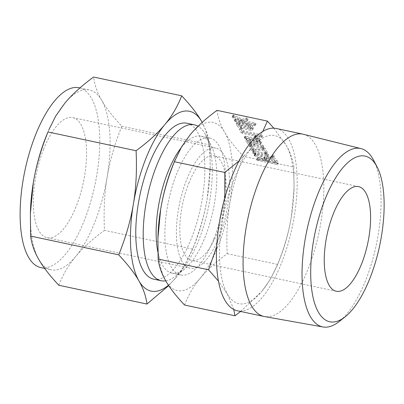 <?xml version="1.0" encoding="UTF-8"?>
<svg xmlns="http://www.w3.org/2000/svg" width="404" height="404" viewBox="0 0 404 404"><rect width="100%" height="100%" fill="white"/><g stroke="black" fill="none" stroke-linecap="round" stroke-linejoin="round"><path stroke-width="0.3" stroke-dasharray="2.02 1.52" d="M242.072 128.416L240.708 127.538L240.107 127.992L241.829 130.997L243.132 131.734L261.938 135.739L262.651 135.451L261.272 134.588L243.43 130.785L242.072 128.416L241.41 130.083L240.047 129.209L240.708 127.538M240.047 129.209L239.446 129.664L240.026 127.674L239.446 129.664L241.168 132.669L241.829 130.997M241.168 132.669L242.471 133.401L261.277 137.411L262.024 137.289L262.681 135.618L261.989 137.118L260.61 136.254L261.272 134.588M260.11 139.703L259.035 137.825L255.444 135.502L254.818 135.557L254.818 135.966L257.08 137.421L257.787 138.653L244.97 136.087L245.39 136.87L246.283 137.214L259.403 140.006L260.11 139.703L259.509 141.627L260.11 139.703M255.121 138.269L256.419 139.092L257.126 140.319L244.309 137.759L244.728 138.542L245.622 138.88L258.742 141.678L259.449 141.375L258.373 139.496L255.111 137.269L254.156 137.229L254.818 135.557L254.156 137.638L255.121 138.269L255.782 136.597M244.97 136.087L244.324 138.163L244.97 136.087M261.529 142.168L260.151 141.304L247.026 138.506L246.4 138.956L247.894 141.562C248.647 142.602 250.026 143.375 252.03 143.874L262.964 146.208L263.681 145.915L262.297 145.051L251.318 142.713L249.864 141.991L248.647 139.865L260.807 142.455L261.529 142.168L260.898 144.011L261.529 142.168M247.233 143.233C247.985 144.273 249.364 145.046 251.369 145.546L262.302 147.879L263.019 147.586L261.635 146.723L250.657 144.385L249.202 143.662L247.985 141.536L260.146 144.127L260.868 143.839L259.489 142.976L246.364 140.178L245.738 140.622L246.309 138.582L245.738 140.622L247.233 143.233L247.894 141.562M263.711 146.086L263.049 147.758L263.711 146.086M267.988 156.005L264.756 156.535L264.948 157.555L256.08 153.55L254.884 153.394L255.444 154.237L265.559 158.615L266.079 159.524L258.075 157.818L257.409 157.838L257.823 158.621L277.513 162.969L278.22 162.671L276.73 160.08C275.705 158.56 273.73 157.403 270.796 156.606L267.988 156.005L267.327 157.676L264.095 158.206L264.287 159.227L264.948 157.555M264.287 159.227L255.419 155.222L254.222 155.065L254.884 153.394L254.202 155.474L254.459 155.747L255.121 154.076M254.459 155.747L264.898 160.287L265.418 161.191L256.747 159.509L257.409 157.838L256.752 159.913L257.161 160.292L257.823 158.621M257.161 160.292L276.851 164.64L277.619 164.59L278.28 162.918L277.558 164.342L276.068 161.746L276.73 160.08M273.796 128.169L286.229 145.278C290.345 152.394 292.885 159.661 293.844 167.084L243.415 156.338C234.926 147.309 228.664 139.249 224.624 132.153C220.508 125.043 217.968 117.776 217.009 110.353M265.075 148.349L263.342 147.44L253.515 148.349L251.904 145.541L250.541 144.667L249.94 145.122L252.081 148.849L253.838 149.626L263.56 148.707L265.256 151.657L266.534 152.384L267.216 152.076L265.075 148.349L264.413 150.015L263.15 149.142L263.812 147.47M263.15 149.142L252.853 150.02L251.243 147.208L249.879 146.339L249.278 146.793L249.859 144.804L249.278 146.793L251.419 150.52L252.081 148.849M251.419 150.52L253.177 151.298L262.898 150.374L264.595 153.328L265.872 154.055L266.6 153.949L267.216 152.076L266.554 153.747L264.413 150.015M272.362 155.363L273.624 156.07L274.326 155.777L272.963 154.914L272.362 155.363L272.286 155.03L271.7 157.03L272.362 155.363M272.301 156.585L271.7 157.03L272.963 157.737L273.7 157.636L274.326 155.777L273.665 157.449L272.301 156.585L272.963 154.914M267.736 154.813L268.433 154.515L267.074 153.661L254.071 150.889L253.525 150.894L253.439 151.318L254.732 152.045L267.736 154.813L267.074 156.484L267.771 156.186L268.463 154.687L267.801 156.353L266.413 155.333L267.074 153.661M266.413 155.333L252.864 152.566L253.525 150.894L252.778 152.99L253.187 153.374L253.848 151.702M252.328 126.144C251.606 125.063 250.202 124.245 248.112 123.685L239.37 121.821L237.047 122.18L238.047 124.407C238.799 125.447 240.178 126.22 242.183 126.72L250.924 128.583L253.298 128.24L252.328 126.144L251.667 127.81C250.945 126.735 249.541 125.917 247.45 125.356L248.112 123.685M241.905 120.882L233.33 116.958L232.28 116.862L232.27 117.271L233.083 117.837L240.991 121.362L239.774 121.569L234.391 120.589L234.81 121.372L235.704 121.71L254.571 125.735L255.288 125.442L253.914 124.578L242.279 122.104L247.288 120.786L247.42 120.478L245.996 119.584L246.657 117.912L242.567 119.21L233.517 115.125L232.941 115.191L232.931 115.6L233.744 116.165L241.653 119.69L240.436 119.897L235.704 118.887L235.052 118.917L235.471 119.7L255.232 124.063L255.949 123.77L254.576 122.912L242.94 120.432L247.95 119.114L248.081 118.806L246.657 117.912L245.824 119.64L241.905 120.882L242.567 119.21M232.941 115.191L232.27 117.271L232.941 115.191M235.052 118.917L234.406 120.993L235.052 118.917M255.979 123.942L255.318 125.614L255.979 123.942M247.95 119.114L247.288 120.786L247.95 119.114M293.844 167.084L294.051 188.173L291.309 216.943C288.845 231.987 284.275 247.814 277.609 264.423L270.296 279.437L261.873 291.289A85.941 33.421 102 0 0 278.77 261.651A85.941 33.421 102 0 0 279.654 259.454A85.941 33.421 102 0 0 291.309 216.943A85.941 33.421 102 0 0 293.991 190.213A85.941 33.421 102 0 0 286.229 145.278A85.941 33.421 102 0 0 251.707 147.965A85.941 33.421 102 0 0 233.926 179.8A85.941 33.421 102 0 0 222.271 222.311A85.941 33.421 102 0 0 227.356 293.976A85.941 33.421 102 0 0 261.873 291.289L240.617 311.474M276.215 128.472A93.203 36.244 -78 0 1 281.588 262.817A93.203 36.244 -78 0 1 237.365 310.782M303.348 134.264A93.203 36.244 -78 0 1 308.257 268.503A93.203 36.244 -78 0 1 264.504 316.559M238.951 161.05L251.707 147.965L262.706 131.512M233.764 309.494L227.356 293.976L218.387 281.038M216.655 246.617L222.271 222.311L224.851 197.788M373.432 159.954A91.193 35.466 -78 0 1 365.822 279.952A91.193 35.466 -78 0 1 338.971 321.67M184.542 305.03C188.405 295.041 193.647 286.088 200.273 278.164C206.818 270.226 215.787 262.06 227.179 253.677C226.321 235.461 227.164 218.842 229.709 203.818C232.179 188.774 236.744 172.947 243.415 156.338M277.609 264.423L227.179 253.677M173.21 164.478A85.941 33.421 -78 0 1 190.107 134.835A85.941 33.421 -78 0 1 224.624 132.153A85.941 33.421 -78 0 1 229.709 203.818A85.941 33.421 -78 0 1 218.054 246.324A85.941 33.421 -78 0 1 200.273 278.164A85.941 33.421 -78 0 1 165.751 280.846A85.941 33.421 -78 0 1 157.989 235.911M213.817 238.941A70.003 27.225 102 0 0 209.782 138.032A70.003 27.225 102 0 0 176.563 174.058A70.003 27.225 102 0 0 180.598 274.967A70.003 27.225 102 0 0 213.817 238.941M188.754 183.371A53.495 20.806 -78 0 1 214.135 155.838A53.495 20.806 -78 0 1 217.221 232.951A53.495 20.806 -78 0 1 191.834 260.484A53.495 20.806 -78 0 1 188.754 183.371M157.898 252.111A70.003 27.225 102 0 0 171.892 273.114A70.003 27.225 102 0 0 184.492 269.109A70.003 27.225 102 0 0 205.106 237.087A70.003 27.225 102 0 0 210.944 144.97A70.003 27.225 102 0 0 201.071 136.178A70.003 27.225 102 0 0 180.785 148.228M219.327 236.623A61.413 23.881 102 0 0 215.787 148.096A61.413 23.881 102 0 0 186.648 179.704A61.413 23.881 102 0 0 190.188 268.226A61.413 23.881 102 0 0 219.327 236.623M165.751 280.846A79.714 30.997 102 0 0 175.467 276.185A79.714 30.997 102 0 0 198.94 239.718A79.714 30.997 102 0 0 205.591 134.83A79.714 30.997 102 0 0 198.041 126.255M43.602 149.217A61.413 23.881 102 0 0 47.142 237.744A61.413 23.881 102 0 0 76.285 206.141A61.413 23.881 102 0 0 72.745 117.615A61.413 23.881 102 0 0 43.602 149.217M46.738 134.926A91.93 35.749 -78 0 1 64.807 103.217A91.93 35.749 -78 0 1 89.405 89.966A91.93 35.749 -78 0 1 101.732 100.349A91.93 35.749 -78 0 1 107.171 177.002A91.93 35.749 -78 0 1 94.703 222.473A91.93 35.749 -78 0 1 75.684 256.53A91.93 35.749 -78 0 1 51.086 269.786A91.93 35.749 -78 0 1 38.759 259.403A91.93 35.749 -78 0 1 30.451 211.337M153.692 279.159A79.714 30.997 102 0 0 191.511 238.138A79.714 30.997 102 0 0 186.921 123.235M40.784 267.589A91.93 35.749 102 0 0 84.401 220.281A91.93 35.749 102 0 0 79.103 87.769M58.853 285.269C62.989 274.584 68.599 265.004 75.684 256.53C82.684 248.036 92.279 239.309 104.464 230.341C103.545 210.853 104.444 193.077 107.171 177.002C109.807 160.913 114.696 143.986 121.826 126.22C112.751 116.559 106.05 107.939 101.732 100.349C97.329 92.743 94.612 84.966 93.587 77.028M168.458 285.234A91.93 35.749 102 0 0 175.745 277.851L168.7 285.598M175.745 277.851A91.93 35.749 102 0 0 193.814 246.147A91.93 35.749 102 0 0 194.763 243.799A91.93 35.749 102 0 0 207.232 198.329A91.93 35.749 102 0 0 210.095 169.736A91.93 35.749 102 0 0 202.182 122.367L207.242 133.542L209.939 144.991L210.161 167.554L207.232 198.329C204.591 214.418 199.702 231.346 192.572 249.117L184.749 265.175L175.745 277.851M192.572 249.117L104.464 230.341M209.939 144.991L121.826 126.22M262.681 149.111L263.342 147.44M252.853 150.02L253.515 148.349M251.243 147.208L251.904 145.541M249.879 146.339L250.541 144.667M252.601 151.253L253.263 149.581M253.177 151.298L253.838 149.626M262.898 150.374L263.56 148.707M264.595 153.328L265.256 151.657M265.1 153.773L265.761 152.101M265.872 154.055L266.534 152.384M272.963 157.737L273.624 156.07M253.409 152.561L254.071 150.889M252.864 152.566L252.778 152.99L252.864 152.566M253.187 153.374L254.071 153.712L254.732 152.045M254.071 153.712L267.074 156.484M264.176 159.03L264.837 157.358M254.828 155.015L255.49 153.343M254.222 155.065L254.202 155.474L254.222 155.065M254.783 155.909L255.444 154.237M264.898 160.287L265.559 158.615M265.418 161.191L266.079 159.524M257.414 159.489L258.075 157.818M256.747 159.509L256.752 159.913L256.747 159.509M258.045 160.635L258.706 158.964M276.851 164.64L277.513 162.969M276.068 161.746C275.043 160.231 273.069 159.075 270.135 158.277L270.796 156.606M270.135 158.277L267.327 157.676M274.109 161.327L275.23 163.282L267.382 161.61L266.16 159.126L267.993 158.833L270.796 159.428L274.109 161.327L274.765 159.656L275.892 161.61L268.044 159.939L266.822 157.454L268.655 157.161L271.458 157.757L274.765 159.656M275.23 163.282L275.892 161.61M267.382 161.61L268.044 159.939M270.796 159.428L271.458 157.757M267.993 158.833L268.655 157.161M266.256 159.656L266.918 157.984M259.489 142.976L260.151 141.304M246.364 140.178L247.026 138.506M251.369 145.546L252.03 143.874M262.302 147.879L262.964 146.208M261.635 146.723L262.297 145.051M250.657 144.385L251.318 142.713M249.202 143.662L249.864 141.991M247.985 141.536L248.647 139.865M260.146 144.127L260.807 142.455M258.373 139.496L259.035 137.825M255.111 137.269L255.772 135.603M254.783 137.173L255.444 135.502M254.156 137.229L254.156 137.638L254.156 137.229M256.419 139.092L257.08 137.421M257.126 140.319L257.787 138.653M244.965 137.729L245.627 136.057M244.728 138.542L245.39 136.87M245.622 138.88L246.283 137.214M258.742 141.678L259.403 140.006M242.471 133.401L243.132 131.734M261.277 137.411L261.938 135.739M260.61 136.254L242.769 132.456L243.43 130.785M242.769 132.456L241.41 130.083M247.45 125.356L238.708 123.493L239.37 121.821M238.708 123.493L236.385 123.846L236.532 124.589L237.193 122.917M236.532 124.589L237.385 126.078L238.047 124.407M237.385 126.078C238.138 127.119 239.516 127.891 241.521 128.391L242.183 126.72M241.521 128.391L250.263 130.255L250.924 128.583M250.263 130.255L252.636 129.911L252.52 129.305L253.182 127.634M252.52 129.305L251.667 127.81M239.355 126.508L238.446 124.755L239.107 123.084L239.986 122.962L248.819 124.846L250.359 125.715L251.248 127.351L250.586 129.022L249.647 129.113L240.814 127.23L239.355 126.508L240.016 124.836L239.148 123.326L238.486 124.993L239.325 124.634L248.157 126.518L249.697 127.381L250.566 128.896L251.227 127.225L250.308 127.442L241.476 125.558L240.016 124.836M239.325 124.634L239.986 122.962M240.814 127.23L241.476 125.558M249.647 129.113L250.308 127.442M249.697 127.381L250.359 125.715M248.157 126.518L248.819 124.846M233.33 116.958L233.992 115.286M232.856 116.796L233.517 115.125M233.083 117.837L233.744 116.165M240.991 121.362L241.653 119.69M239.774 121.569L240.436 119.897M235.042 120.559L235.704 118.887M234.81 121.372L235.471 119.7M235.704 121.71L236.365 120.044M254.571 125.735L255.232 124.063M253.914 124.578L254.576 122.912M242.279 122.104L242.94 120.432M255.419 155.222L256.08 153.55M278.77 261.651L276.851 266.307M293.991 190.213L294.051 188.173M358.57 186.618L214.135 155.838M336.269 291.259L191.834 260.484M171.892 273.114L180.598 274.967M201.071 136.178L209.782 138.032M184.492 269.109L175.467 276.185M210.944 144.97L205.591 134.83M47.142 237.744L190.188 268.226M72.745 117.615L215.787 148.096M44.657 268.413L51.086 269.786M193.814 246.147L191.764 251.131M79.906 87.941L89.405 89.966M210.095 169.736L210.161 167.554M253.389 151.035L252.727 152.707M254.793 153.49L254.131 155.161M257.333 157.919L256.671 159.585M264.756 156.535L264.095 158.206M266.822 157.454L266.16 159.126M254.747 135.643L254.086 137.315M244.9 136.168L244.238 137.835M237.047 122.18L236.385 123.846M253.298 128.24L252.636 129.911M232.861 115.281L232.199 116.953M234.982 118.998L234.32 120.67M248.112 118.983L247.45 120.655M246.445 117.912L245.784 119.579"/><path stroke-width="0.61" d="M262.706 131.512L267.438 121.099L217.009 110.353C205.621 118.736 196.652 126.896 190.107 134.835L181.684 146.687L174.371 161.706C167.705 178.316 163.135 194.142 160.671 209.181L157.929 237.951L158.141 259.045C159.095 266.468 161.635 273.735 165.751 280.846C169.791 287.941 176.053 296.001 184.542 305.03L234.971 315.776L233.764 309.494M267.438 121.099L273.796 128.169M345.016 316.928L338.971 321.67A91.193 35.466 -78 0 1 323.008 326.972L264.504 316.559A93.203 36.244 -78 0 1 264.034 316.468L237.365 310.782A93.203 36.244 -78 0 1 231.992 176.437A93.203 36.244 -78 0 1 276.215 128.472L302.889 134.153A93.203 36.244 -78 0 1 303.348 134.264L361.019 148.606A91.193 35.466 -78 0 1 373.432 159.954L377.018 166.746A84.694 32.936 102 0 0 324.887 199.692A84.694 32.936 102 0 0 312.302 293.501A84.694 32.936 102 0 0 345.016 316.928A84.694 32.936 102 0 0 369.953 278.184A84.694 32.936 102 0 0 377.018 166.746M264.034 316.468A93.203 36.244 -78 0 1 258.666 182.118A93.203 36.244 -78 0 1 302.889 134.153M224.851 197.788L224.801 172.452L238.951 161.05M240.617 311.474L234.971 315.776M218.387 281.038L208.57 269.791L216.655 246.617M323.008 326.972A91.193 35.466 -78 0 1 317.297 195.43A91.193 35.466 -78 0 1 361.019 148.606M224.801 172.452L174.371 161.706M208.57 269.791L158.141 259.045M157.929 237.951L157.989 235.911A85.941 33.421 -78 0 1 160.671 209.181A85.941 33.421 -78 0 1 172.326 166.675A85.941 33.421 -78 0 1 173.21 164.478L175.129 159.822M333.189 214.15A53.495 20.806 -78 0 1 358.57 186.618A53.495 20.806 -78 0 1 361.651 263.731A53.495 20.806 -78 0 1 336.269 291.259A53.495 20.806 -78 0 1 333.189 214.15M180.785 148.228A70.003 27.225 102 0 0 167.857 172.205A70.003 27.225 102 0 0 157.898 252.111M198.041 126.255A79.714 30.997 102 0 0 194.344 124.816A79.714 30.997 102 0 0 156.525 165.842A79.714 30.997 102 0 0 161.12 280.745A79.714 30.997 102 0 0 165.751 280.846M30.391 213.519L30.451 211.337A91.93 35.749 -78 0 1 33.32 182.744A91.93 35.749 -78 0 1 45.788 137.274A91.93 35.749 -78 0 1 46.738 134.926L47.98 131.957C40.844 149.727 35.961 166.655 33.32 182.744L30.391 213.519L30.613 236.077C31.638 244.021 34.355 251.793 38.759 259.403C43.076 266.988 49.778 275.614 58.853 285.269L146.965 304.045C145.94 296.102 143.223 288.33 138.819 280.724C134.497 273.134 127.8 264.514 118.72 254.853C125.856 237.087 130.739 220.16 133.381 204.065A91.93 35.749 102 0 0 138.819 280.724A91.93 35.749 102 0 0 168.458 285.234M194.344 124.816L186.921 123.235A79.714 30.997 102 0 0 149.096 164.256A79.714 30.997 102 0 0 153.692 279.159L161.12 280.745M133.381 204.065C136.108 187.996 137.007 170.215 136.087 150.732C148.273 141.764 157.868 133.032 164.867 124.543A91.93 35.749 102 0 0 145.849 158.595A91.93 35.749 102 0 0 133.381 204.065M118.72 254.853L30.613 236.077M136.087 150.732L47.98 131.957M181.694 95.804C190.774 105.459 197.47 114.085 201.793 121.67L202.182 122.362A91.93 35.749 102 0 0 201.793 121.67A91.93 35.749 102 0 0 164.867 124.543C171.953 116.064 177.563 106.489 181.694 95.804L93.587 77.028C81.401 85.996 71.811 94.728 64.807 103.217L55.803 115.898L48.788 129.942M79.906 87.941L79.103 87.769A91.93 35.749 102 0 0 35.486 135.077A91.93 35.749 102 0 0 40.784 267.589L44.657 268.413M168.7 285.598L146.965 304.045"/></g></svg>

